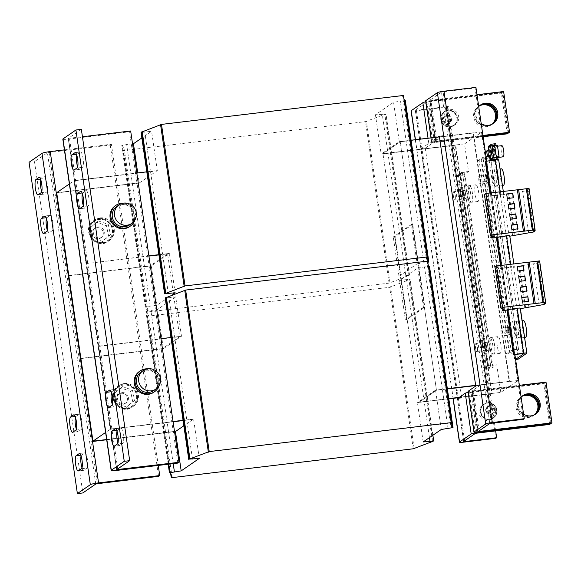 <?xml version="1.0" encoding="UTF-8"?>
<svg xmlns="http://www.w3.org/2000/svg" width="581" height="581" viewBox="0 0 581 581"><rect width="100%" height="100%" fill="white"/><g stroke="black" fill="none" stroke-linecap="round" stroke-linejoin="round"><path stroke-width="0.44" stroke-dasharray="2.9 2.18" d="M478.715 106.563A11.235 10.879 55.4 0 0 481.199 123.6M480.08 105.314A11.235 10.879 55.4 0 0 487.626 125.888A11.235 10.879 55.4 0 0 492.811 123.789M521.106 397.15A11.235 10.879 55.4 0 0 523.59 414.188M522.472 395.901A11.235 10.879 55.4 0 0 530.017 416.475A11.235 10.879 55.4 0 0 535.203 414.376M528.347 195.615A3.508 0.777 83.2 0 1 528.645 191.636A3.508 0.777 83.2 0 1 529.785 194.62A3.508 0.777 83.2 0 1 529.48 198.608A3.508 0.777 83.2 0 1 528.347 195.615M526.982 195.775A3.508 0.777 83.2 0 1 527.287 191.795A3.508 0.777 83.2 0 1 528.419 194.788A3.508 0.777 83.2 0 1 528.122 198.767A3.508 0.777 83.2 0 1 526.982 195.775M529.857 205.965A3.508 0.777 83.2 0 1 530.155 201.985A3.508 0.777 83.2 0 1 531.295 204.977A3.508 0.777 83.2 0 1 530.99 208.957A3.508 0.777 83.2 0 1 529.857 205.965M528.492 206.132A3.508 0.777 83.2 0 1 528.797 202.152A3.508 0.777 83.2 0 1 529.93 205.137A3.508 0.777 83.2 0 1 529.632 209.124A3.508 0.777 83.2 0 1 528.492 206.132M531.368 216.321A3.508 0.777 83.2 0 1 531.666 212.341A3.508 0.777 83.2 0 1 532.806 215.333A3.508 0.777 83.2 0 1 532.501 219.313A3.508 0.777 83.2 0 1 531.368 216.321M530.003 216.481A3.508 0.777 83.2 0 1 530.308 212.501A3.508 0.777 83.2 0 1 531.441 215.493A3.508 0.777 83.2 0 1 531.143 219.473A3.508 0.777 83.2 0 1 530.003 216.481M532.879 226.677A3.508 0.777 83.2 0 1 533.176 222.697A3.508 0.777 83.2 0 1 534.309 225.682A3.508 0.777 83.2 0 1 534.012 229.662A3.508 0.777 83.2 0 1 532.879 226.677M531.513 226.837A3.508 0.777 83.2 0 1 531.818 222.857A3.508 0.777 83.2 0 1 532.951 225.849A3.508 0.777 83.2 0 1 532.654 229.829A3.508 0.777 83.2 0 1 531.513 226.837M538.863 268.131A3.791 0.842 83.2 0 1 539.183 263.832A3.791 0.842 83.2 0 1 540.41 267.057A3.791 0.842 83.2 0 1 540.083 271.356A3.791 0.842 83.2 0 1 538.863 268.131M537.498 268.291A3.791 0.842 83.2 0 1 537.824 263.992A3.791 0.842 83.2 0 1 539.052 267.224A3.791 0.842 83.2 0 1 538.725 271.523A3.791 0.842 83.2 0 1 537.498 268.291M540.366 278.481A3.791 0.842 83.2 0 1 540.693 274.181A3.791 0.842 83.2 0 1 541.92 277.413A3.791 0.842 83.2 0 1 541.594 281.712A3.791 0.842 83.2 0 1 540.366 278.481M539.008 278.648A3.791 0.842 83.2 0 1 539.335 274.348A3.791 0.842 83.2 0 1 540.562 277.573A3.791 0.842 83.2 0 1 540.236 281.872A3.791 0.842 83.2 0 1 539.008 278.648M543.388 299.186A3.791 0.842 83.2 0 1 543.714 294.887A3.791 0.842 83.2 0 1 544.942 298.118A3.791 0.842 83.2 0 1 544.615 302.418A3.791 0.842 83.2 0 1 543.388 299.186M542.029 299.353A3.791 0.842 83.2 0 1 542.356 295.054A3.791 0.842 83.2 0 1 543.584 298.278A3.791 0.842 83.2 0 1 543.257 302.578A3.791 0.842 83.2 0 1 542.029 299.353M541.877 288.837A3.791 0.842 83.2 0 1 542.204 284.537A3.791 0.842 83.2 0 1 543.431 287.762A3.791 0.842 83.2 0 1 543.104 292.061A3.791 0.842 83.2 0 1 541.877 288.837M540.519 288.997A3.791 0.842 83.2 0 1 540.846 284.697A3.791 0.842 83.2 0 1 542.073 287.929A3.791 0.842 83.2 0 1 541.746 292.228A3.791 0.842 83.2 0 1 540.519 288.997M492.049 124.218A11.235 10.879 -124.6 0 1 474.379 119.679A11.235 10.879 -124.6 0 1 479.405 105.873M492.506 123.971A11.235 10.879 -124.6 0 1 475.236 119.083A11.235 10.879 -124.6 0 1 479.804 105.531M534.44 414.805A11.235 10.879 -124.6 0 1 516.77 410.266A11.235 10.879 -124.6 0 1 521.796 396.46M534.898 414.558A11.235 10.879 -124.6 0 1 517.627 409.67A11.235 10.879 -124.6 0 1 522.196 396.119M76.743 155.098A7.72 1.714 83.2 0 1 77.229 154.219L80.396 152.04A7.72 1.714 83.2 0 1 80.585 151.968A7.72 1.714 83.2 0 1 83.083 158.54A7.72 1.714 83.2 0 1 82.611 167.226L79.444 169.405A7.72 1.714 83.2 0 1 79.256 169.478A7.72 1.714 83.2 0 1 77.658 167.001M111.385 392.538A7.72 1.714 83.2 0 1 111.872 391.659L115.031 389.481A7.72 1.714 83.2 0 1 115.22 389.408A7.72 1.714 83.2 0 1 117.725 395.981A7.72 1.714 83.2 0 1 117.246 404.666L114.087 406.845A7.72 1.714 83.2 0 1 113.898 406.918A7.72 1.714 83.2 0 1 112.3 404.441M117.021 431.189A7.72 1.714 83.2 0 1 117.507 430.31L120.674 428.132A7.72 1.714 83.2 0 1 120.863 428.059A7.72 1.714 83.2 0 1 123.361 434.639A7.72 1.714 83.2 0 1 122.889 443.318L119.722 445.496A7.72 1.714 83.2 0 1 119.533 445.569A7.72 1.714 83.2 0 1 117.936 443.092M82.379 193.749A7.72 1.714 83.2 0 1 82.872 192.87L86.032 190.691A7.72 1.714 83.2 0 1 86.22 190.619A7.72 1.714 83.2 0 1 88.719 197.199A7.72 1.714 83.2 0 1 88.247 205.877L85.087 208.056A7.72 1.714 83.2 0 1 84.891 208.136A7.72 1.714 83.2 0 1 83.301 205.652M81.079 455.954A7.72 1.714 83.2 0 1 81.565 455.076L84.732 452.897A7.72 1.714 83.2 0 1 84.92 452.824A7.72 1.714 83.2 0 1 87.484 459.84A7.72 1.714 83.2 0 1 86.947 468.083L83.78 470.261A7.72 1.714 83.2 0 1 83.591 470.334A7.72 1.714 83.2 0 1 81.994 467.858M46.444 218.514A7.72 1.714 83.2 0 1 46.93 217.635L50.089 215.457A7.72 1.714 83.2 0 1 50.278 215.384A7.72 1.714 83.2 0 1 52.842 222.4A7.72 1.714 83.2 0 1 52.305 230.642L49.145 232.821A7.72 1.714 83.2 0 1 48.957 232.894A7.72 1.714 83.2 0 1 47.359 230.417M40.801 179.863A7.72 1.714 83.2 0 1 41.287 178.984L44.454 176.806A7.72 1.714 83.2 0 1 44.643 176.726A7.72 1.714 83.2 0 1 47.206 183.749A7.72 1.714 83.2 0 1 46.669 191.991L43.502 194.17A7.72 1.714 83.2 0 1 43.314 194.243A7.72 1.714 83.2 0 1 41.716 191.766M75.443 417.303A7.72 1.714 83.2 0 1 75.929 416.424L79.089 414.246A7.72 1.714 83.2 0 1 79.285 414.166A7.72 1.714 83.2 0 1 81.841 421.189A7.72 1.714 83.2 0 1 81.304 429.432L78.144 431.61A7.72 1.714 83.2 0 1 77.956 431.683A7.72 1.714 83.2 0 1 76.358 429.206M501.309 168.81A8.424 1.866 -96.8 0 0 500.226 172.259A8.424 1.866 -96.8 0 0 501.091 181.076A8.424 1.866 -96.8 0 0 503.306 185.535M498.135 182.833A8.424 1.866 -96.8 0 0 497.278 174.024A8.424 1.866 -96.8 0 0 495.056 169.558A8.424 1.866 -96.8 0 0 493.973 173.007A8.424 1.866 -96.8 0 0 494.838 181.824A8.424 1.866 -96.8 0 0 497.053 186.283A8.424 1.866 -96.8 0 0 498.135 182.833M496.297 180.016A8.287 1.837 83.2 0 1 495.273 186.356A8.287 1.837 83.2 0 1 492.274 176.246A8.287 1.837 83.2 0 1 493.305 169.906A8.287 1.837 83.2 0 1 496.297 180.016M498.07 179.805A8.287 1.837 83.2 0 1 497.038 186.145A8.287 1.837 83.2 0 1 494.039 176.036A8.287 1.837 83.2 0 1 495.07 169.696A8.287 1.837 83.2 0 1 498.07 179.805M124.298 383.547A12.637 12.237 -124.6 0 1 137.581 391.645A12.637 12.237 -124.6 0 1 133.274 406.373A12.637 12.237 -124.6 0 1 127.922 408.392A12.637 12.237 -124.6 0 1 114.631 400.294A12.637 12.237 -124.6 0 1 118.938 385.566A12.637 12.237 -124.6 0 1 124.298 383.547M123.433 384.143A12.637 12.237 -124.6 0 1 136.717 392.24A12.637 12.237 -124.6 0 1 132.417 406.969A12.637 12.237 -124.6 0 1 127.057 408.988A12.637 12.237 -124.6 0 1 113.774 400.89A12.637 12.237 -124.6 0 1 118.074 386.162A12.637 12.237 -124.6 0 1 123.433 384.143M100.128 217.89A12.637 12.237 -124.6 0 1 113.411 225.994A12.637 12.237 -124.6 0 1 109.112 240.723A12.637 12.237 -124.6 0 1 103.752 242.742A12.637 12.237 -124.6 0 1 90.469 234.637A12.637 12.237 -124.6 0 1 94.768 219.909A12.637 12.237 -124.6 0 1 100.128 217.89M99.264 218.485A12.637 12.237 -124.6 0 1 112.554 226.59A12.637 12.237 -124.6 0 1 108.248 241.318A12.637 12.237 -124.6 0 1 102.888 243.337A12.637 12.237 -124.6 0 1 89.605 235.232A12.637 12.237 -124.6 0 1 93.911 220.504A12.637 12.237 -124.6 0 1 99.264 218.485M117.573 387.745A11.7 11.329 -124.6 0 1 133.739 389.059A11.7 11.329 -124.6 0 1 132.918 405.385A11.7 11.329 -124.6 0 1 116.745 404.071A11.7 11.329 -124.6 0 1 117.573 387.745M93.403 222.087A11.7 11.329 -124.6 0 1 109.577 223.409A11.7 11.329 -124.6 0 1 108.756 239.728A11.7 11.329 -124.6 0 1 92.582 238.413A11.7 11.329 -124.6 0 1 93.403 222.087M125.104 408.414L134.603 400.382L132.446 390.12L122.627 386.619L113.128 394.644L115.292 404.906L125.104 408.414L132.758 401.653L130.602 391.391L120.783 387.89L113.128 394.644M100.941 242.756L110.441 234.724L108.277 224.462L98.465 220.962L88.966 228.994L91.123 239.256L100.941 242.756L108.596 235.995L106.432 225.733L96.62 222.232L88.966 228.994M128.379 397.498A5.614 5.44 -124.6 0 1 126.128 402.778A5.614 5.44 -124.6 0 1 117.507 398.798A5.614 5.44 -124.6 0 1 119.759 393.526A5.614 5.44 -124.6 0 1 128.379 397.498M127.406 398.174A5.614 5.44 -124.6 0 1 125.155 403.446A5.614 5.44 -124.6 0 1 116.527 399.474A5.614 5.44 -124.6 0 1 118.778 394.201A5.614 5.44 -124.6 0 1 127.406 398.174M104.217 231.841A5.614 5.44 -124.6 0 1 101.965 237.121A5.614 5.44 -124.6 0 1 93.338 233.148A5.614 5.44 -124.6 0 1 95.589 227.868A5.614 5.44 -124.6 0 1 104.217 231.841M103.236 232.516A5.614 5.44 -124.6 0 1 100.985 237.796A5.614 5.44 -124.6 0 1 92.364 233.816A5.614 5.44 -124.6 0 1 94.616 228.544A5.614 5.44 -124.6 0 1 103.236 232.516M460.334 192.543A4.212 0.937 83.2 0 1 460.878 190.822A4.212 0.937 83.2 0 1 461.989 193.052A4.212 0.937 83.2 0 1 462.418 197.46A4.212 0.937 83.2 0 1 461.873 199.189A4.212 0.937 83.2 0 1 460.769 196.952A4.212 0.937 83.2 0 1 460.334 192.543M455.344 198.303A4.212 0.937 -96.8 0 0 454.916 193.901A4.212 0.937 -96.8 0 0 453.805 191.665A4.212 0.937 -96.8 0 0 453.267 193.393A4.212 0.937 -96.8 0 0 453.696 197.801A4.212 0.937 -96.8 0 0 454.807 200.031A4.212 0.937 -96.8 0 0 455.344 198.303M482.491 344.395A4.212 0.937 83.2 0 1 483.029 342.674A4.212 0.937 83.2 0 1 484.14 344.903A4.212 0.937 83.2 0 1 484.569 349.312A4.212 0.937 83.2 0 1 484.031 351.033A4.212 0.937 83.2 0 1 482.92 348.803A4.212 0.937 83.2 0 1 482.491 344.395M477.502 350.154A4.212 0.937 -96.8 0 0 477.066 345.753A4.212 0.937 -96.8 0 0 475.962 343.516A4.212 0.937 -96.8 0 0 475.418 345.245A4.212 0.937 -96.8 0 0 475.854 349.646A4.212 0.937 -96.8 0 0 476.957 351.883A4.212 0.937 -96.8 0 0 477.502 350.154M129.527 226.655A12.637 12.237 55.4 0 0 133.826 211.927A12.637 12.237 55.4 0 0 120.543 203.822A12.637 12.237 55.4 0 0 115.183 205.841M134.966 219.923A12.637 12.237 55.4 0 0 123.412 203.161M153.689 392.313A12.637 12.237 55.4 0 0 157.996 377.585A12.637 12.237 55.4 0 0 144.713 369.48A12.637 12.237 55.4 0 0 139.353 371.499M159.129 385.581A12.637 12.237 55.4 0 0 147.581 368.812M116.846 206.408A11.235 10.879 -124.6 0 1 133.419 211.811A11.235 10.879 -124.6 0 1 129.592 224.905M141.009 372.058A11.235 10.879 -124.6 0 1 157.582 377.468A11.235 10.879 -124.6 0 1 153.754 390.563M505.201 328.744A4.212 0.937 83.2 0 1 505.746 327.023A4.212 0.937 83.2 0 1 506.857 329.253A4.212 0.937 83.2 0 1 507.286 333.661A4.212 0.937 83.2 0 1 506.741 335.382A4.212 0.937 83.2 0 1 505.637 333.153A4.212 0.937 83.2 0 1 505.201 328.744M502.935 334.184A4.212 0.937 -96.8 0 0 502.507 329.776A4.212 0.937 -96.8 0 0 501.396 327.539A4.212 0.937 -96.8 0 0 500.851 329.267A4.212 0.937 -96.8 0 0 501.287 333.676A4.212 0.937 -96.8 0 0 502.391 335.905A4.212 0.937 -96.8 0 0 502.935 334.184M483.051 176.893A4.212 0.937 83.2 0 1 483.588 175.171A4.212 0.937 83.2 0 1 484.699 177.401A4.212 0.937 83.2 0 1 485.128 181.809A4.212 0.937 83.2 0 1 484.59 183.538A4.212 0.937 83.2 0 1 483.479 181.301A4.212 0.937 83.2 0 1 483.051 176.893M480.777 182.332A4.212 0.937 -96.8 0 0 480.349 177.924A4.212 0.937 -96.8 0 0 479.238 175.687A4.212 0.937 -96.8 0 0 478.7 177.416A4.212 0.937 -96.8 0 0 479.129 181.824A4.212 0.937 -96.8 0 0 480.24 184.054A4.212 0.937 -96.8 0 0 480.777 182.332M449.999 126.948A8.287 8.025 55.4 0 0 456.332 115.975A8.287 8.025 55.4 0 0 444.109 111.98A8.287 8.025 55.4 0 0 449.999 126.948M450.369 126.694A8.287 8.025 55.4 0 0 456.702 115.713A8.287 8.025 55.4 0 0 444.487 111.726A8.287 8.025 55.4 0 0 450.369 126.694M455.213 124.624A8.424 8.163 -124.6 0 1 443.761 122.228A8.424 8.163 -124.6 0 1 445.801 110.651A8.424 8.163 -124.6 0 1 457.254 113.041A8.424 8.163 -124.6 0 1 455.213 124.624M453.892 125.532A8.424 8.163 -124.6 0 1 442.439 123.143A8.424 8.163 -124.6 0 1 444.407 111.61A8.424 8.163 -124.6 0 1 444.472 111.559A8.424 8.163 -124.6 0 1 455.925 113.956A8.424 8.163 -124.6 0 1 453.892 125.532M487.713 411.501A4.212 4.082 55.4 0 0 493.596 412.859A4.212 4.082 55.4 0 0 494.692 407.281A4.212 4.082 55.4 0 0 488.81 405.923A4.212 4.082 55.4 0 0 487.713 411.501M488.483 410.97A4.212 4.082 55.4 0 0 494.366 412.328A4.212 4.082 55.4 0 0 495.47 406.751A4.212 4.082 55.4 0 0 489.587 405.393A4.212 4.082 55.4 0 0 488.483 410.97M508.6 328.338A4.212 0.937 83.2 0 1 509.145 326.616A4.212 0.937 83.2 0 1 510.256 328.846A4.212 0.937 83.2 0 1 510.684 333.254A4.212 0.937 83.2 0 1 510.14 334.976A4.212 0.937 83.2 0 1 509.036 332.746A4.212 0.937 83.2 0 1 508.6 328.338M507.242 328.505A4.212 0.937 83.2 0 1 507.779 326.776A4.212 0.937 83.2 0 1 508.891 329.013A4.212 0.937 83.2 0 1 509.326 333.414A4.212 0.937 83.2 0 1 508.782 335.143A4.212 0.937 83.2 0 1 507.671 332.906A4.212 0.937 83.2 0 1 507.242 328.505M486.45 176.486A4.212 0.937 83.2 0 1 486.987 174.765A4.212 0.937 83.2 0 1 488.098 176.994A4.212 0.937 83.2 0 1 488.527 181.403A4.212 0.937 83.2 0 1 487.989 183.131A4.212 0.937 83.2 0 1 486.878 180.894A4.212 0.937 83.2 0 1 486.45 176.486M485.091 176.653A4.212 0.937 83.2 0 1 485.629 174.925A4.212 0.937 83.2 0 1 486.74 177.161A4.212 0.937 83.2 0 1 487.168 181.562A4.212 0.937 83.2 0 1 486.631 183.291A4.212 0.937 83.2 0 1 485.52 181.061A4.212 0.937 83.2 0 1 485.091 176.653M518.455 331.867A8.287 1.837 83.2 0 1 517.424 338.207A8.287 1.837 83.2 0 1 514.425 328.098A8.287 1.837 83.2 0 1 515.456 321.758A8.287 1.837 83.2 0 1 518.455 331.867M520.22 331.657A8.287 1.837 83.2 0 1 519.189 337.997A8.287 1.837 83.2 0 1 516.197 327.887A8.287 1.837 83.2 0 1 517.221 321.547A8.287 1.837 83.2 0 1 520.22 331.657M523.459 320.661A8.424 1.866 -96.8 0 0 522.384 324.111A8.424 1.866 -96.8 0 0 523.241 332.92A8.424 1.866 -96.8 0 0 525.464 337.387M520.285 334.685A8.424 1.866 -96.8 0 0 519.429 325.876A8.424 1.866 -96.8 0 0 517.206 321.409A8.424 1.866 -96.8 0 0 516.131 324.859A8.424 1.866 -96.8 0 0 516.988 333.668A8.424 1.866 -96.8 0 0 519.211 338.135A8.424 1.866 -96.8 0 0 520.285 334.685M489.943 149.927A2.811 0.625 -96.8 0 0 489.63 152.549A2.811 0.625 -96.8 0 0 490.611 155.505M494.024 149.44A2.811 0.625 -96.8 0 0 493.712 152.062A2.811 0.625 -96.8 0 0 494.692 155.018M490.996 152.389A2.811 0.625 -96.8 0 0 491.969 155.345A2.811 0.625 -96.8 0 0 492.281 152.723A2.811 0.625 -96.8 0 0 491.301 149.767A2.811 0.625 -96.8 0 0 490.996 152.389M503.182 156.834A5.614 1.242 83.2 0 1 501.221 150.922A5.614 1.242 83.2 0 1 501.846 145.678M498.36 152.237A5.614 1.242 83.2 0 1 497.881 157.429A5.614 1.242 83.2 0 1 497.743 157.48A5.614 1.242 83.2 0 1 495.789 151.568A5.614 1.242 83.2 0 1 496.268 146.383A5.614 1.242 83.2 0 1 496.406 146.325A5.614 1.242 83.2 0 1 498.36 152.237M445.591 115.909A4.212 4.082 55.4 0 0 444.574 121.698A4.212 4.082 55.4 0 0 450.34 122.867A4.212 4.082 55.4 0 0 451.321 117.101A4.212 4.082 55.4 0 0 445.591 115.909M449.73 123.288A4.212 4.082 -124.6 0 1 444 122.09A4.212 4.082 -124.6 0 1 445.017 116.302A4.212 4.082 -124.6 0 1 450.747 117.5A4.212 4.082 -124.6 0 1 449.73 123.288M493.254 408.276A4.212 4.082 -124.6 0 1 492.158 413.854A4.212 4.082 -124.6 0 1 486.275 412.495A4.212 4.082 -124.6 0 1 487.372 406.918A4.212 4.082 -124.6 0 1 493.254 408.276M486.849 412.096A4.212 4.082 55.4 0 0 492.732 413.454A4.212 4.082 55.4 0 0 493.835 407.877A4.212 4.082 55.4 0 0 487.953 406.518A4.212 4.082 55.4 0 0 486.849 412.096M448.866 123.884A4.212 4.082 -124.6 0 1 443.136 122.685A4.212 4.082 -124.6 0 1 444.153 116.897A4.212 4.082 -124.6 0 1 449.883 118.096A4.212 4.082 -124.6 0 1 448.866 123.884M448.089 124.421A4.212 4.082 -124.6 0 1 442.359 123.223A4.212 4.082 -124.6 0 1 443.376 117.435A4.212 4.082 -124.6 0 1 449.106 118.626A4.212 4.082 -124.6 0 1 448.089 124.421M487.713 402.836A8.287 8.025 -124.6 0 1 493.603 417.797A8.287 8.025 -124.6 0 1 481.38 413.81A8.287 8.025 -124.6 0 1 487.713 402.836M487.343 403.091A8.287 8.025 -124.6 0 1 493.225 418.059A8.287 8.025 -124.6 0 1 481.01 414.071A8.287 8.025 -124.6 0 1 487.343 403.091M480.218 416.366A8.424 8.163 55.4 0 0 491.984 419.083A8.424 8.163 55.4 0 0 494.191 407.927A8.424 8.163 55.4 0 0 482.426 405.211A8.424 8.163 55.4 0 0 480.218 416.366M481.54 415.459A8.424 8.163 55.4 0 0 493.305 418.175A8.424 8.163 55.4 0 0 495.513 407.012A8.424 8.163 55.4 0 0 483.748 404.296A8.424 8.163 55.4 0 0 481.54 415.459M493.022 347.845A8.287 1.837 83.2 0 1 491.991 354.185A8.287 1.837 83.2 0 1 488.991 344.075A8.287 1.837 83.2 0 1 490.023 337.735A8.287 1.837 83.2 0 1 493.022 347.845M494.787 347.634A8.287 1.837 83.2 0 1 493.756 353.974A8.287 1.837 83.2 0 1 490.763 343.865A8.287 1.837 83.2 0 1 491.787 337.525A8.287 1.837 83.2 0 1 494.787 347.634M501.105 349.915A8.424 1.866 -96.8 0 0 500.248 341.098A8.424 1.866 -96.8 0 0 498.026 336.639A8.424 1.866 -96.8 0 0 496.944 340.088A8.424 1.866 -96.8 0 0 497.808 348.898A8.424 1.866 -96.8 0 0 500.03 353.364A8.424 1.866 -96.8 0 0 501.105 349.915M494.852 350.663A8.424 1.866 -96.8 0 0 493.995 341.846A8.424 1.866 -96.8 0 0 491.773 337.387A8.424 1.866 -96.8 0 0 490.691 340.836A8.424 1.866 -96.8 0 0 491.555 349.646A8.424 1.866 -96.8 0 0 493.777 354.112A8.424 1.866 -96.8 0 0 494.852 350.663M485.89 343.988A4.212 0.937 83.2 0 1 486.428 342.267A4.212 0.937 83.2 0 1 487.539 344.497A4.212 0.937 83.2 0 1 487.967 348.905A4.212 0.937 83.2 0 1 487.43 350.626A4.212 0.937 83.2 0 1 486.319 348.397A4.212 0.937 83.2 0 1 485.89 343.988M484.525 344.155A4.212 0.937 83.2 0 1 485.07 342.427A4.212 0.937 83.2 0 1 486.181 344.664A4.212 0.937 83.2 0 1 486.609 349.065A4.212 0.937 83.2 0 1 486.072 350.793A4.212 0.937 83.2 0 1 484.961 348.556A4.212 0.937 83.2 0 1 484.525 344.155M463.732 192.137A4.212 0.937 83.2 0 1 464.277 190.415A4.212 0.937 83.2 0 1 465.388 192.645A4.212 0.937 83.2 0 1 465.817 197.053A4.212 0.937 83.2 0 1 465.272 198.782A4.212 0.937 83.2 0 1 464.168 196.545A4.212 0.937 83.2 0 1 463.732 192.137M462.374 192.304A4.212 0.937 83.2 0 1 462.912 190.575A4.212 0.937 83.2 0 1 464.023 192.812A4.212 0.937 83.2 0 1 464.459 197.213A4.212 0.937 83.2 0 1 463.914 198.942A4.212 0.937 83.2 0 1 462.803 196.712A4.212 0.937 83.2 0 1 462.374 192.304M478.955 198.063A8.424 1.866 -96.8 0 0 478.09 189.253A8.424 1.866 -96.8 0 0 475.875 184.787A8.424 1.866 -96.8 0 0 474.793 188.237A8.424 1.866 -96.8 0 0 475.657 197.046A8.424 1.866 -96.8 0 0 477.872 201.513A8.424 1.866 -96.8 0 0 478.955 198.063M472.702 198.811A8.424 1.866 -96.8 0 0 471.837 189.994A8.424 1.866 -96.8 0 0 469.622 185.535A8.424 1.866 -96.8 0 0 468.54 188.985A8.424 1.866 -96.8 0 0 469.404 197.794A8.424 1.866 -96.8 0 0 471.619 202.261A8.424 1.866 -96.8 0 0 472.702 198.811M470.864 195.993A8.287 1.837 83.2 0 1 469.84 202.333A8.287 1.837 83.2 0 1 466.841 192.224A8.287 1.837 83.2 0 1 467.872 185.884A8.287 1.837 83.2 0 1 470.864 195.993M472.636 195.782A8.287 1.837 83.2 0 1 471.605 202.123A8.287 1.837 83.2 0 1 468.606 192.013A8.287 1.837 83.2 0 1 469.637 185.673A8.287 1.837 83.2 0 1 472.636 195.782M173.443 293.921L157.015 305.243L145.795 306.775L145.279 307.131L145.954 307.051L147.959 311.481L147.095 312.077L389.081 283.129L409.532 275.234L399.002 276.295L393.257 236.954L394.622 236.794L406.707 319.623L405.342 319.782L399.605 280.441L417.717 267.957L419.075 267.797L412.735 224.31L411.377 224.477L393.693 236.656L395.051 236.496L407.136 319.325L405.778 319.485L423.026 307.596L424.384 307.436L412.307 224.607L410.941 224.767L412.299 224.607L400.222 141.779L436.469 390.265L447.385 388.958L435.111 390.425L436.469 390.265L424.384 307.436L423.026 307.596L424.82 307.138L419.075 267.797L429.453 266.062M399.002 276.295L417.114 263.818L411.377 224.477M393.257 236.954L395.051 236.496L382.966 153.667L419.221 402.146L407.136 319.325L424.82 307.138M417.114 263.818L427.819 262.365M168.33 293.572L162.593 254.231L158.889 254.674M175.128 292.759L169.391 253.418L162.593 254.231L150.508 171.402L144.771 132.054L151.568 131.248L141.858 137.937M169.391 253.418L167.597 253.875L168.962 253.715L151.278 265.895L157.015 305.243M150.218 306.049L144.48 266.708L151.278 265.895M145.954 307.051L122.395 145.54L124.399 149.963L123.535 150.559L365.514 121.618L385.45 114.079L375.435 114.784L393.555 102.3L405.291 100.404M147.959 311.481L124.399 149.963M147.095 312.077L123.535 150.559M389.081 283.129L365.514 121.618M389.945 282.54L366.379 121.022M408.334 275.67L384.767 114.159M409.009 275.59L385.45 114.079M409.532 275.234L385.966 113.723M405.799 275.481L382.233 113.97M458.867 397.651L491.519 393.751L455.272 145.265L381.18 154.125L375.435 114.784M381.18 154.125L382.966 153.667L381.608 153.827L399.292 141.648L393.555 102.3M399.292 141.648L406.09 140.834L400.345 101.486M428.335 262.278L404.775 100.76M423.912 263.004L406.09 140.834L411.101 140.232M404.013 99.162L402.611 96.061L403.468 95.466M426.171 257.579L402.611 96.061M141.038 132.308L144.771 132.054M146.804 171.845L157.306 170.589L151.568 131.248M137.712 172.935L139.193 183.066L156.877 170.887L73.947 180.8L157.306 170.589M139.622 182.775L56.698 192.689L139.622 182.775M139.193 183.066L132.395 183.879L126.658 144.538L122.395 145.54M132.541 143.834L126.658 144.538M145.795 306.775L122.235 145.265M68.812 275.757L144.48 266.708L132.395 183.879L56.27 192.986M145.279 307.131L121.712 145.62M475.679 385.573L477.255 385.385L475.679 385.573M173.305 292.977L167.597 253.875L158.925 254.914M441.284 429.475L435.539 390.127L417.855 402.313L448.793 398.61L417.427 402.611L448.83 398.856M439.396 136.847L473.384 132.78L509.631 381.267L477.255 385.385L518.041 380.504L500.786 392.393L459.295 397.353L491.947 393.453L455.7 144.967L382.966 153.667L400.222 141.779L398.856 141.946L400.222 141.779L382.966 153.667L455.272 145.265M92.945 441.175L80.868 358.346L163.791 348.426L162.433 348.593L150.348 265.764L151.706 265.597L68.783 275.517L56.698 192.689M148.918 256.112L86.032 263.629L73.947 180.807L110.201 429.286L98.116 346.458L181.04 336.544L179.682 336.704L173.574 294.843M412.735 224.31L394.622 236.794M148.881 255.865L86.032 263.629M473.384 132.78L441.008 136.898L472.949 133.078L509.203 381.564M441.001 136.905L400.222 141.779L441.001 136.905M86.467 263.331L74.383 180.509L69.371 183.959M74.383 180.509L136.796 173.044M167.597 253.875L150.348 265.764M173.051 421.523L110.63 428.989L98.545 346.16L159.724 338.846L129.512 131.778L130.667 130.979M447.348 388.718L442.337 389.314L424.515 267.144M64.397 149.876L111.399 144.255L141.611 351.323L80.432 358.644M475.273 433.491L469.332 392.763L461.713 398.014L425.263 148.155L421.181 148.642L457.53 397.811M170.124 472.709L146.565 311.198L148.562 315.621L147.697 316.217L389.684 287.275L410.135 279.374L406.402 279.628L429.453 437.624M406.402 279.628L399.605 280.441M423.164 441.952L417.427 402.611M423.455 307.298L417.717 267.957M170.974 337.503L181.475 336.246L175.731 296.898L157.618 309.382L146.565 311.198M192.5 459.23L168.94 297.712L175.731 296.898M199.298 458.416L193.56 419.068L183.088 420.571L193.124 419.366L183.85 425.764M157.618 309.382L163.363 348.723L156.565 349.537L150.82 310.196M172.121 477.139L148.562 315.621M170.72 474.038L147.697 316.217M413.244 448.786L389.684 287.275M414.108 448.191L390.548 286.68M432.496 441.328L408.937 279.817M433.179 441.248L409.62 279.73M432.874 435.263L410.135 279.374M406.707 319.623L405.342 319.782M448.074 428.662L442.337 389.314L435.539 390.127M452.505 427.936L428.938 266.418M428.175 264.82L426.774 261.719L427.638 261.123M450.34 423.229L426.774 261.719M165.2 297.966L168.94 297.712M193.56 419.068L183.051 420.324M163.363 348.723L181.475 336.246M173.211 463.638L168.643 432.366L174.525 431.661M168.759 464.175L146.397 310.922M168.643 432.366L156.565 349.537L141.611 351.323L153.689 434.152L168.643 432.366M168.199 464.241L145.882 311.278M110.63 428.989L173.087 421.762L110.201 429.286L105.619 432.438M106.657 439.534L174.496 431.422L106.657 439.534M98.545 346.16L98.116 346.458M177.844 463.086L159.724 338.846L160.966 338.694M509.631 381.267L475.643 385.334M436.469 390.265L419.221 402.146L436.469 390.265M179.682 336.704L162.433 348.593M491.519 393.751L491.947 393.453M106.693 439.773L153.689 434.152L158.257 465.432M477.408 160.392L476.979 160.69A3.508 0.399 -8.3 0 0 481.097 159.79L484.975 157.117L482.942 157.357L479.056 160.029L477.408 160.392M511.135 350.619L507.249 353.299L505.172 353.952A3.508 0.399 171.7 0 0 509.29 353.052L513.176 350.379L511.135 350.619L482.942 157.357M489.79 423.484L441.458 92.176L429.817 100.193L435.757 140.922L443.376 135.671L443.477 136.361L479.826 385.537L472.208 390.781L478.148 431.509M513.176 350.379L484.975 157.117M500.786 392.393L496.755 364.788L492.681 365.275L464.488 172.005L468.562 171.518L464.539 143.914L455.7 144.967M482.927 135.446L436.825 140.958L430.884 100.23L476.986 94.718M431.153 137.835L431.676 141.408L438.059 137.007M479.826 385.537L475.745 386.024M443.376 135.671L439.294 136.157M508.695 132.853L502.754 92.125L430.02 100.825A5.614 0.632 -8.3 0 1 425.619 100.847M430.884 100.23L429.817 100.193M431.676 141.408A5.614 0.632 171.7 0 0 431.56 141.568A5.614 0.632 171.7 0 0 435.961 141.553L482.993 135.925M435.757 140.922L436.825 140.958M502.754 92.125L503.618 91.537M551.086 423.44L545.145 382.712L472.418 391.412A5.614 0.632 -8.3 0 1 468.01 391.434M479.114 430.841L473.275 390.817L472.208 390.781M545.145 382.712L546.009 382.124M473.275 390.817L519.378 385.305M523.387 419.3L513.313 350.278L514.178 349.682L486.638 160.908M514.882 354.497L514.178 349.682A5.614 0.632 171.7 0 1 518.586 349.668L490.393 156.405A5.614 0.632 -8.3 0 1 490.27 156.565L485.818 159.63L481.736 160.124L509.929 353.386L514.417 350.278L513.313 350.278L485.12 157.015L485.985 156.42M514.417 350.278L486.224 157.008L485.12 157.015L475.055 87.992L443.107 91.813L491.439 423.121M475.919 87.397L475.055 87.992M441.458 92.176L443.107 91.813M486.224 157.008L481.736 160.124M518.041 380.504L514.011 352.899L514.439 352.602L485.244 152.433L487.96 152.106L497.445 145.57M515.594 359.399L514.439 352.602L518.47 349.827A5.614 0.632 171.7 0 0 518.586 349.668M514.011 352.899L509.929 353.386M489.522 156.195A5.614 0.632 -8.3 0 1 490.393 156.405M490.27 156.565L518.47 349.827M485.818 159.63L481.787 132.025L464.539 143.914M481.787 132.025L472.949 133.078M491.904 145.686L489.601 147.276L491.373 159.419L493.676 157.836M488.628 150.087L489.442 155.643M489.601 147.276L491.918 145.606M488.861 145.984A1.547 1.496 -124.6 0 1 489.514 145.737L493.458 145.265L493.632 146.652M492.071 146.84L489.718 147.116M495.76 143.681L493.458 145.265M494.758 145.896L493.661 146.644M493.828 157.959L491.373 159.419M491.526 159.543L495.47 159.071L495.673 160.45L491.729 160.922A1.547 1.496 -124.6 0 1 490.437 160.458M495.673 160.45L496.719 159.731M495.47 159.071L497.772 157.487L495.608 158.991L496.014 161.75L498.6 159.971L503.633 194.482L503.073 194.867L527.345 190.604L529.117 189.384L527.417 189.551L529.044 188.433M499.842 194.773L494.809 160.262L495.913 160.254L500.945 194.766L490.328 195.906L500.415 194.374A4.212 0.472 171.7 0 1 503.727 194.359A4.212 0.472 171.7 0 1 503.633 194.482M500.916 194.809L500.364 195.18L506.407 236.598L506.988 236.184L496.37 237.324M484.438 194.533L487.815 195.238L485.738 196.668L500.364 195.18M535.028 229.88L529.117 189.384M533.387 232.022L527.345 190.604M528.63 232.589L522.588 191.178M518.325 234.615L512.282 193.204M514.998 235.014L508.956 193.596M514.279 235.508L508.237 194.098M512.66 235.864L506.617 194.446M503.073 194.867L509.116 236.278L509.827 236.198M496.414 237.636L503.342 236.961L497.3 195.543M491.497 236.162L485.738 196.668M493.857 236.656L487.815 195.238M533.46 230.962L527.417 189.551M509.116 236.278L509.675 235.893A4.212 0.472 171.7 0 0 509.762 235.777M503.342 236.961L506.407 236.598M495.012 267.006L498.382 267.718L496.305 269.148L511.52 267.238L510.416 267.245L505.884 236.184M500.481 265.488L500.902 268.386L510.989 266.846A4.212 0.472 -8.3 0 1 514.294 266.839A4.212 0.472 -8.3 0 1 514.207 266.955L513.648 267.34L517.192 266.926L519.53 266.076L537.919 263.077L539.691 261.857L537.991 262.024L539.611 260.905M500.902 268.386L510.416 267.245M504.424 309.128L498.382 267.718M544.034 303.435L537.991 262.024M545.603 302.36L539.691 261.857M543.961 304.495L537.919 263.077M539.204 305.061L533.162 263.651M528.899 307.088L522.856 265.677M525.573 307.487L519.53 266.076M524.854 307.981L518.811 266.57M523.234 308.337L517.192 266.926M513.648 267.34L526.793 353.233M506.988 310.109L513.909 309.433L507.867 268.015M502.071 308.634L496.305 269.148M513.909 309.433L517.533 308.693L524.062 353.488M506.944 309.796L517.533 308.693M519.69 308.751L520.402 308.671M510.939 267.659L516.981 309.07M494.809 160.262L485.295 161.395M501.098 265.415L501.476 267.986M495.077 157.807L492.891 159.317L495.608 158.991M492.891 159.317L493.291 162.077L496.014 161.75M518.165 359.181L487.96 152.106M486.871 151.307L492.187 147.647M493.291 162.077L495.883 160.298M490.524 192.936L490.901 195.514M489.906 193.015L490.328 195.906M468.562 171.518L464.11 174.59A5.614 0.632 -8.3 0 1 457.523 176.036L485.716 369.298A5.614 0.632 171.7 0 0 492.303 367.853L496.755 364.788M464.488 172.005L460.029 175.077L457.523 176.036L447.45 107.013L448.314 106.417L486.573 368.703L488.222 368.339L492.681 365.275M495.651 430.891L486.573 368.703L485.716 369.298L495.782 438.321M447.45 107.013L415.502 110.833A5.614 0.632 -8.3 0 1 411.094 110.848M464.597 440.848L416.366 110.237L415.292 110.201L463.623 441.509M416.366 110.237L448.314 106.417M508.07 132.926L502.18 92.524L501.316 93.12L428.582 101.82L434.53 142.541L483.116 136.731M421.181 148.642L428.8 143.391A5.614 0.632 171.7 0 1 435.387 141.946L483.043 136.244M502.18 92.524L429.446 101.225A5.614 0.632 -8.3 0 0 425.757 101.813M507.257 133.841L501.316 93.12M434.53 142.541L432.881 142.904L426.941 102.176L428.582 101.82M550.468 423.513L544.571 383.111L471.837 391.812A5.614 0.632 -8.3 0 0 468.148 392.4M544.571 383.111L543.707 383.707L470.98 392.407L476.921 433.128M549.648 424.428L543.707 383.707M469.332 392.763L470.98 392.407M461.713 398.014L457.632 398.501M425.263 148.155L432.881 142.904M426.941 102.176L415.292 110.201M81.355 129.352L68.384 138.307L82.437 136.753M62.828 139.113A7.023 0.792 171.7 0 0 68.34 139.091L129.512 131.778M487.488 366.139L487.924 365.841A3.508 0.399 171.7 0 1 490.676 365.827L462.483 172.564A3.508 0.399 -8.3 0 1 462.411 172.666L458.525 175.339L456.484 175.585L484.677 368.848L488.563 366.175L487.488 366.139M488.592 366.132L460.399 172.869L459.295 172.877L459.731 172.579A3.508 0.399 -8.3 0 1 462.483 172.564M458.525 175.339L486.718 368.608L484.677 368.848M460.399 172.869L456.484 175.585M486.718 368.608L490.604 365.928A3.508 0.399 171.7 0 0 490.676 365.827M110.441 234.724L108.596 235.995M102.786 241.485L92.967 237.985L91.123 239.256M92.967 237.985L90.81 227.716M98.465 220.962L96.62 222.232M108.277 224.462L106.432 225.733M134.603 400.382L132.758 401.653M126.948 407.143L117.137 403.635L115.292 404.906M117.137 403.635L114.973 393.373M122.627 386.619L120.783 387.89M132.446 390.12L130.602 391.391M29.05 162.295L34.49 161.641L82.822 492.949M111.399 144.255L110.252 145.047L47.424 152.723L34.49 161.641M110.252 145.047L158.584 476.362M520.278 287.297L520.634 291.894L527.04 290.965M521.789 297.654L522.145 302.243L528.55 301.314M518.768 276.948L519.123 281.538L525.529 280.608M517.257 266.592L517.613 271.189L524.018 270.259M509.704 214.825L510.06 219.422L516.465 218.485M511.215 225.181L511.57 229.771L517.976 228.841M506.683 194.119L507.039 198.709L513.444 197.78M508.193 204.476L508.549 209.066L514.955 208.136M82.611 167.226L77.171 167.873M117.246 404.666L111.813 405.313M122.889 443.318L117.449 443.971M88.247 205.877L82.807 206.531M81.565 455.076L80.803 455.17M46.93 217.635L46.16 217.73M41.287 178.984L40.525 179.071M75.929 416.424L75.167 416.512M117.028 387.759A11.998 11.62 -124.6 0 1 133.615 389.11A11.998 11.62 -124.6 0 1 132.766 405.85A11.998 11.62 -124.6 0 1 116.185 404.499A11.998 11.62 -124.6 0 1 117.028 387.759M92.866 222.102A11.998 11.62 -124.6 0 1 109.446 223.453A11.998 11.62 -124.6 0 1 108.603 240.193A11.998 11.62 -124.6 0 1 92.023 238.842A11.998 11.62 -124.6 0 1 92.866 222.102M507.249 353.299L479.056 160.029M509.29 353.052L481.097 159.79M430.02 100.825L435.961 141.553M472.418 391.412L478.359 432.141M486.195 157.052L514.388 350.314M491.817 144.153L489.514 145.737M491.729 160.922L492.826 160.167M509.675 235.893L514.207 266.955M510.612 264.275L510.989 266.846M506.959 236.22L511.491 267.282M523.002 353.524L516.458 308.656M500.045 191.803L500.415 194.374M492.303 367.853L464.11 174.59M488.222 368.339L460.029 175.077M415.451 139.716L453.18 398.334M415.502 110.833L463.834 442.141M435.387 141.946L429.446 101.225M428.8 143.391L428.044 138.205M477.735 432.206L471.837 391.812M68.42 138.263L116.752 469.579M117.718 468.911L69.488 138.3M116.672 470.407L68.34 139.091M460.37 172.906L488.563 366.175M462.411 172.666L490.604 365.928M95.763 484.038L47.424 152.723M49.073 152.367L97.405 483.675M75.871 430.078L81.304 429.432M78.144 431.61L72.705 432.257M79.089 414.246L74.048 414.849M41.229 192.638L46.669 191.991M43.502 194.17L38.07 194.817M44.454 176.806L39.406 177.408M46.872 231.296L52.305 230.642M49.145 232.821L43.706 233.475M50.089 215.457L45.049 216.059M81.507 468.729L86.947 468.083M83.78 470.261L78.348 470.915M84.732 452.897L79.684 453.5M82.103 192.965L82.872 192.87M86.032 190.691L80.991 191.294M85.087 208.056L79.648 208.71M116.745 430.405L117.507 430.31M120.674 428.132L115.626 428.734M119.722 445.496L114.283 446.15M111.102 391.754L111.872 391.659M115.031 389.481L109.991 390.083M114.087 406.845L108.647 407.492M76.467 154.314L77.229 154.219M80.396 152.04L75.348 152.643M79.444 169.405L74.005 170.059M479.637 105.597L480.502 105.001M522.028 396.184L522.893 395.588M527.287 191.795L528.645 191.636M528.797 202.152L530.155 201.985M530.308 212.501L531.666 212.341M531.818 222.857L533.176 222.697M537.824 263.992L539.183 263.832M539.335 274.348L540.693 274.181M542.356 295.054L543.714 294.887M540.846 284.697L542.204 284.537M479.064 105.996L478.199 106.592M521.455 396.583L520.591 397.179M500.016 168.962L495.056 169.558M495.273 186.356L497.038 186.145M133.274 406.373L132.417 406.969M109.112 240.723L108.248 241.318M133.318 406.163C145.62 396.315 128.125 376.212 116.817 387.215C104.515 397.055 122.01 417.158 133.318 406.163M109.148 240.505C121.458 230.664 103.955 210.562 92.648 221.557C80.345 231.405 97.848 251.508 109.148 240.505M126.128 402.778L125.155 403.446M101.965 237.121L100.985 237.796M460.878 190.822L453.805 191.665M483.029 342.674L475.962 343.516M505.746 327.023L501.396 327.539M483.588 175.171L479.238 175.687M453.507 125.627L453.884 125.373M445.729 110.702L444.407 111.61M493.596 412.859L494.366 412.328M509.145 326.616L507.779 326.776M486.987 174.765L485.629 174.925M517.424 338.207L519.189 337.997M522.174 320.814L517.206 321.409M493.284 155.185L491.969 155.345M445.554 115.931L444.981 116.331M492.158 413.854L492.732 413.454M444.124 116.919L443.347 117.456M493.603 417.797L493.225 418.059M491.984 419.083L493.305 418.175M491.991 354.185L493.756 353.974M498.026 336.639L491.773 337.387M486.428 342.267L485.07 342.427M464.277 190.415L462.912 190.575M475.875 184.787L469.622 185.535M469.84 202.333L471.605 202.123M467.872 185.884L469.637 185.673M477.872 201.513L471.619 202.261M465.272 198.782L463.914 198.942M487.43 350.626L486.072 350.793M500.03 353.364L493.777 354.112M490.023 337.735L491.787 337.525M482.426 405.211L483.748 404.296M484.205 404.158L483.828 404.412M448.902 123.862L448.125 124.392M487.372 406.918L487.953 406.518M450.34 122.867L449.759 123.266M435.728 140.958L429.787 100.237M431.56 141.568L431.015 137.85M478.119 431.545L472.179 390.824M497.539 146.194L496.406 146.325M492.477 149.629L491.301 149.767M489.66 147.138L491.954 145.555M524.607 337.488L519.211 338.135M515.456 321.758L517.221 321.547M513.865 263.883L514.294 266.839M506.988 236.184L511.52 267.238M517.562 308.656L524.106 353.517M503.291 191.41L503.727 194.359M495.913 160.254L500.945 194.766M487.989 183.131L486.631 183.291M510.14 334.976L508.782 335.143M488.81 405.923L489.587 405.393M455.286 124.574L453.964 125.481M444.109 111.98L444.487 111.726M415.306 139.731L453.035 398.348M415.262 110.245L463.594 441.553M484.59 183.538L480.24 184.054M506.741 335.382L502.391 335.905M116.723 469.615L68.384 138.307M484.031 351.033L476.957 351.883M461.873 199.189L454.807 200.031M95.589 227.868L94.616 228.544M119.759 393.526L118.778 394.201M94.768 219.909L93.911 220.504M118.938 385.566L118.074 386.162M493.305 169.906L495.07 169.696M502.449 185.644L497.053 186.283M72.516 432.337L77.956 431.683M73.845 414.819L79.285 414.166M37.874 194.896L43.314 194.243M39.203 177.379L44.643 176.726M43.517 233.547L48.957 232.894M44.846 216.03L50.278 215.384M78.152 470.988L83.591 470.334M79.481 453.47L84.92 452.824M80.788 191.265L86.22 190.619M79.459 208.782L84.891 208.136M115.423 428.705L120.863 428.059M114.094 446.223L119.533 445.569M109.787 390.054L115.22 389.408M108.458 407.572L113.898 406.918M75.145 152.614L80.585 151.968M73.816 170.131L79.256 169.478M534.2 415.081L533.343 415.676M491.809 124.494L490.945 125.089M541.746 292.228L543.104 292.061M543.257 302.578L544.615 302.418M540.236 281.872L541.594 281.712M538.725 271.523L540.083 271.356M532.654 229.829L534.012 229.662M531.143 219.473L532.501 219.313M529.632 209.124L530.99 208.957M528.122 198.767L529.48 198.608M534.774 414.681L535.638 414.093M492.383 124.094L493.247 123.499"/><path stroke-width="0.87" d="M481.199 123.6A11.235 10.879 55.4 0 0 497.075 110.412A11.235 10.879 55.4 0 0 478.715 106.563M492.811 123.789A11.235 10.879 55.4 0 0 484.401 103.803A11.235 10.879 55.4 0 0 480.08 105.314M523.59 414.188A11.235 10.879 55.4 0 0 539.466 400.999A11.235 10.879 55.4 0 0 521.106 397.15M535.203 414.376A11.235 10.879 55.4 0 0 526.793 394.39A11.235 10.879 55.4 0 0 522.472 395.901M479.405 105.873A11.235 10.879 -124.6 0 1 492.049 124.218M479.804 105.531A11.235 10.879 -124.6 0 1 492.506 123.971M521.796 396.46A11.235 10.879 -124.6 0 1 534.44 414.805M522.196 396.119A11.235 10.879 -124.6 0 1 534.898 414.558M77.643 159.194A7.72 1.714 83.2 0 1 77.171 167.873L74.005 170.059A7.72 1.714 83.2 0 1 73.816 170.131A7.72 1.714 83.2 0 1 71.26 163.108A7.72 1.714 83.2 0 1 71.79 154.873L74.956 152.694A7.72 1.714 83.2 0 1 75.145 152.614A7.72 1.714 83.2 0 1 77.643 159.194M112.286 396.634A7.72 1.714 83.2 0 1 111.813 405.313L108.647 407.492A7.72 1.714 83.2 0 1 108.458 407.572A7.72 1.714 83.2 0 1 105.895 400.549A7.72 1.714 83.2 0 1 106.432 392.313L109.598 390.127A7.72 1.714 83.2 0 1 109.787 390.054A7.72 1.714 83.2 0 1 112.286 396.634M117.921 435.285A7.72 1.714 83.2 0 1 117.449 443.971L114.283 446.15A7.72 1.714 83.2 0 1 114.094 446.223A7.72 1.714 83.2 0 1 111.537 439.2A7.72 1.714 83.2 0 1 112.068 430.964L115.234 428.785A7.72 1.714 83.2 0 1 115.423 428.705A7.72 1.714 83.2 0 1 117.921 435.285M83.286 197.845A7.72 1.714 83.2 0 1 82.807 206.531L79.648 208.71A7.72 1.714 83.2 0 1 79.459 208.782A7.72 1.714 83.2 0 1 76.895 201.76A7.72 1.714 83.2 0 1 77.433 193.524L80.592 191.345A7.72 1.714 83.2 0 1 80.788 191.265A7.72 1.714 83.2 0 1 83.286 197.845M81.994 467.858A7.72 1.714 83.2 0 1 81.093 463.761A7.72 1.714 83.2 0 1 81.079 455.954M75.653 464.408A7.72 1.714 83.2 0 1 76.133 455.729L79.292 453.55A7.72 1.714 83.2 0 1 79.481 453.47A7.72 1.714 83.2 0 1 82.044 460.493A7.72 1.714 83.2 0 1 81.507 468.729L78.348 470.915A7.72 1.714 83.2 0 1 78.152 470.988A7.72 1.714 83.2 0 1 75.653 464.408M47.359 230.417A7.72 1.714 83.2 0 1 46.458 226.321A7.72 1.714 83.2 0 1 46.444 218.514M41.019 226.968A7.72 1.714 83.2 0 1 41.491 218.289L44.657 216.11A7.72 1.714 83.2 0 1 44.846 216.03A7.72 1.714 83.2 0 1 47.402 223.053A7.72 1.714 83.2 0 1 46.872 231.296L43.706 233.475A7.72 1.714 83.2 0 1 43.517 233.547A7.72 1.714 83.2 0 1 41.019 226.968M41.716 191.766A7.72 1.714 83.2 0 1 40.815 187.663A7.72 1.714 83.2 0 1 40.801 179.863M35.376 188.317A7.72 1.714 83.2 0 1 35.855 179.631L39.014 177.452A7.72 1.714 83.2 0 1 39.203 177.379A7.72 1.714 83.2 0 1 41.767 184.402A7.72 1.714 83.2 0 1 41.229 192.638L38.07 194.817A7.72 1.714 83.2 0 1 37.874 194.896A7.72 1.714 83.2 0 1 35.376 188.317M76.358 429.206A7.72 1.714 83.2 0 1 75.457 425.103A7.72 1.714 83.2 0 1 75.443 417.303M70.018 425.757A7.72 1.714 83.2 0 1 70.49 417.071L73.656 414.892A7.72 1.714 83.2 0 1 73.845 414.819A7.72 1.714 83.2 0 1 76.401 421.842A7.72 1.714 83.2 0 1 75.871 430.078L72.705 432.257A7.72 1.714 83.2 0 1 72.516 432.337A7.72 1.714 83.2 0 1 70.018 425.757M502.449 185.644L503.306 185.535A8.424 1.866 -96.8 0 0 504.388 182.085A8.424 1.866 -96.8 0 0 503.531 173.276A8.424 1.866 -96.8 0 0 501.309 168.81L500.016 168.962M123.412 203.161A12.637 12.237 55.4 0 0 121.407 203.234A12.637 12.237 55.4 0 0 116.047 205.253L115.183 205.841A12.637 12.237 55.4 0 0 110.884 220.569A12.637 12.237 55.4 0 0 124.167 228.674A12.637 12.237 55.4 0 0 129.527 226.655L130.391 226.06A12.637 12.237 55.4 0 0 134.966 219.923M116.047 205.253A12.637 12.237 55.4 0 0 111.741 219.981A12.637 12.237 55.4 0 0 125.031 228.079A12.637 12.237 55.4 0 0 130.391 226.06M147.581 368.812A12.637 12.237 55.4 0 0 145.57 368.884A12.637 12.237 55.4 0 0 140.217 370.903L139.353 371.499A12.637 12.237 55.4 0 0 135.046 386.227A12.637 12.237 55.4 0 0 148.337 394.332A12.637 12.237 55.4 0 0 153.689 392.313L154.553 391.717A12.637 12.237 55.4 0 0 159.129 385.581M140.217 370.903A12.637 12.237 55.4 0 0 135.91 385.631A12.637 12.237 55.4 0 0 149.201 393.736A12.637 12.237 55.4 0 0 154.553 391.717M131.778 223.402L129.592 224.905A11.235 10.879 -124.6 0 1 113.019 219.502A11.235 10.879 -124.6 0 1 116.846 206.408L119.032 204.897A11.235 10.879 -124.6 0 1 136.281 212.849A11.235 10.879 -124.6 0 1 131.778 223.402A11.235 10.879 -124.6 0 1 114.53 215.449A11.235 10.879 -124.6 0 1 119.032 204.897M155.94 389.052L153.754 390.563A11.235 10.879 -124.6 0 1 137.189 385.152A11.235 10.879 -124.6 0 1 141.009 372.058L143.195 370.555A11.235 10.879 -124.6 0 1 160.443 378.507A11.235 10.879 -124.6 0 1 155.94 389.052A11.235 10.879 -124.6 0 1 138.692 381.107A11.235 10.879 -124.6 0 1 143.195 370.555M524.607 337.488L525.464 337.387A8.424 1.866 -96.8 0 0 526.539 333.937A8.424 1.866 -96.8 0 0 525.682 325.128A8.424 1.866 -96.8 0 0 523.459 320.661L522.174 320.814M487.895 155.831L490.611 155.505A2.811 0.625 -96.8 0 0 490.923 152.883A2.811 0.625 -96.8 0 0 489.943 149.927L487.227 150.254A2.811 0.625 83.2 0 1 488.2 153.21A2.811 0.625 83.2 0 1 487.895 155.831A2.811 0.625 83.2 0 1 486.914 152.876A2.811 0.625 83.2 0 1 487.227 150.254M493.284 155.185L494.692 155.018A2.811 0.625 -96.8 0 0 494.997 152.396A2.811 0.625 -96.8 0 0 494.024 149.44L492.477 149.629M497.539 146.194L501.846 145.678A5.614 1.242 83.2 0 1 503.8 151.59A5.614 1.242 83.2 0 1 503.182 156.834L497.815 157.473M427.819 262.365L428.851 261.922L428.175 262.002L426.171 257.579L427.035 256.984L185.048 285.925L164.597 293.819L175.128 292.759L173.443 293.921M428.851 261.922L405.291 100.404L404.608 100.491L404.013 99.162M428.175 262.002L404.608 100.491M427.035 256.984L403.468 95.466L161.489 124.407L141.038 132.308L164.597 293.819M185.048 285.925L161.489 124.407M184.184 286.52L160.625 125.002M165.796 293.383L142.236 131.872M165.12 293.463L141.553 131.952M141.858 137.937L133.456 143.725L132.541 143.834M137.712 172.935L133.456 143.725M447.385 388.958L475.679 385.573L447.385 388.958M448.793 398.61L459.295 397.353L448.793 398.61M173.574 294.843L173.305 292.977M158.925 254.914L148.918 256.112M105.619 432.438L92.945 441.175L106.657 439.534L92.945 441.175L56.698 192.689L69.371 183.959M158.889 254.674L148.881 255.865M411.101 140.232L439.396 136.847L475.643 385.334L447.348 388.718M136.796 173.044L146.804 171.845M56.698 192.689L56.27 192.986L68.347 275.815L68.783 275.517M68.347 275.815L68.812 275.757M448.83 398.856L458.867 397.651M453.02 427.58L452.338 427.66L450.34 423.229L451.197 422.634L209.218 451.582L189.283 459.121L199.298 458.416L181.185 470.893L169.441 472.789L170.124 472.709L172.121 477.139L171.264 477.727L413.244 448.786L433.179 441.248L423.164 441.952L441.284 429.475L453.02 427.58L429.453 266.062L428.778 266.142L428.175 264.82M181.185 470.893L175.44 431.552L175.876 431.255L174.496 431.422L175.876 431.255L183.85 425.764M171.264 477.727L170.72 474.038M433.695 440.892L432.874 435.263M429.962 441.139L429.453 437.624M452.338 427.66L428.778 266.142M451.197 422.634L427.638 261.123L185.651 290.064L165.2 297.966L188.767 459.477M209.218 451.582L185.651 290.064M208.354 452.171L184.794 290.66M189.965 459.041L166.398 297.523M189.283 459.121L165.723 297.61M174.525 431.661L175.44 431.552M174.387 471.707L173.211 463.638M169.964 472.433L168.759 464.175M169.441 472.789L168.199 464.241M173.087 421.762L183.088 420.571L173.087 421.762M160.966 338.694L170.974 337.503M183.051 420.324L173.051 421.523M92.945 441.175L92.517 441.473L80.432 358.644L80.861 358.346M92.517 441.473L106.693 439.773M476.986 94.718L503.618 91.537L509.559 132.257L482.927 135.446M519.378 385.305L546.009 382.124L551.95 422.845L478.119 431.545L489.79 423.484L523.387 419.3L524.251 418.705L514.882 354.497M475.643 385.334L475.745 386.024L468.126 391.274L474.067 431.995L485.716 423.97L437.384 92.662L425.735 100.687L431.153 137.835M438.059 137.007L439.294 136.157L439.396 136.847M431.015 137.85L425.619 100.847A5.614 0.632 -8.3 0 1 425.735 100.687M482.993 135.925L508.695 132.853L509.559 132.257M474.067 431.995A5.614 0.632 171.7 0 0 473.951 432.155L468.01 391.434A5.614 0.632 -8.3 0 1 468.126 391.274M473.951 432.155A5.614 0.632 171.7 0 0 478.359 432.141L551.086 423.44L551.95 422.845M486.638 160.908L475.919 87.397L443.971 91.217A5.614 0.632 -8.3 0 0 437.384 92.662M485.716 423.97A5.614 0.632 171.7 0 1 492.303 422.532L524.251 418.705M485.985 156.42A5.614 0.632 -8.3 0 1 489.522 156.195M496.719 159.731L497.975 158.867L497.772 157.487L493.676 157.836L491.904 145.686L495.956 145.061L494.758 145.896M489.442 155.643L490.015 159.586L492.31 158.003L490.538 145.853L488.243 147.436L488.628 150.087M488.243 147.436A1.547 1.496 -124.6 0 1 488.861 145.984L491.163 144.4A1.547 1.496 55.4 0 0 490.538 145.853M495.956 145.061L495.76 143.681L491.817 144.153A1.547 1.496 55.4 0 0 491.163 144.4M493.632 146.652L492.071 146.84M492.31 158.003A1.547 1.496 55.4 0 0 494.032 159.339L497.975 158.867M490.437 160.458A1.547 1.496 -124.6 0 1 490.015 159.586M509.827 236.198L533.387 232.022L535.159 230.795L533.46 230.962L535.079 229.844L529.044 188.433L485.963 193.48L484.438 194.533L490.48 235.944L493.857 236.656L491.773 238.087L496.414 237.636M535.079 229.844L492.005 234.898L485.963 193.48M514.955 208.136L514.294 203.582L508.172 204.309L508.84 208.87L514.955 208.136M513.444 197.78L512.783 193.226L506.661 193.96L507.329 198.513L513.444 197.78M523.408 231.144L517.366 189.726M524.694 231.187L518.651 189.769M532.392 230.265L526.35 188.847M532.559 230.149L526.517 188.731M513.865 263.883L509.762 235.777A4.212 0.472 171.7 0 0 506.458 235.792L496.37 237.324L500.481 265.488M492.005 234.898L490.48 235.944M535.159 230.795L535.028 229.88M491.773 238.087L491.497 236.162M517.976 228.841L517.308 224.288L511.193 225.021L511.861 229.575L517.976 228.841M516.465 218.485L515.797 213.931L509.682 214.665L510.35 219.219L516.465 218.485M520.402 308.671L543.961 304.495L545.733 303.275L544.034 303.435L545.653 302.316L539.611 260.905L496.537 265.96L495.012 267.006L501.054 308.424L504.424 309.128L502.347 310.559L506.988 310.109M545.653 302.316L502.58 307.371L496.537 265.96M524.018 270.259L523.35 265.699L517.235 266.432L517.903 270.986L524.018 270.259M525.529 280.608L524.861 276.055L518.746 276.788L519.407 281.342L525.529 280.608M533.983 303.616L527.94 262.205M535.268 303.66L529.226 262.242M542.966 302.737L536.924 261.327M543.133 302.621L537.091 261.203M513.488 354.664L506.944 309.796L517.032 308.264A4.212 0.472 -8.3 0 1 520.336 308.25L526.88 353.117A4.212 0.472 171.7 0 0 523.575 353.125L513.488 354.664L524.106 353.517L515.594 359.399M502.58 307.371L501.054 308.424M528.55 301.314L527.882 296.76L521.767 297.494L522.428 302.047L528.55 301.314M527.04 290.965L526.371 286.404L520.256 287.137L520.917 291.691L527.04 290.965M545.733 303.275L545.603 302.36M502.347 310.559L502.071 308.634M515.608 359.486L518.165 359.181L526.793 353.233A4.212 0.472 171.7 0 0 526.88 353.117M489.906 193.015L485.295 161.395L495.382 159.862A4.212 0.472 -8.3 0 1 498.687 159.848L503.291 191.41M496.944 236.925L501.098 265.415M492.187 147.647L494.729 145.896L497.445 145.57L499.057 156.616L497.772 157.502M494.729 145.896L496.341 156.943L499.057 156.616M496.341 156.943L495.077 157.807M485.389 152.331L486.871 151.307M507.518 309.404L514.062 354.265M485.869 161.002L490.524 192.936M415.306 139.731L411.094 110.848A5.614 0.632 -8.3 0 1 411.217 110.688L415.451 139.716M453.18 398.334L459.549 442.003A5.614 0.632 171.7 0 0 459.426 442.163A5.614 0.632 171.7 0 0 463.834 442.141L495.782 438.321L496.646 437.725L464.698 441.545L464.597 440.848M459.549 442.003L471.191 433.978A5.614 0.632 171.7 0 1 477.778 432.533L550.512 423.832L549.648 424.428L476.921 433.128L475.273 433.491L463.623 441.509L464.698 441.545M495.651 430.891L496.646 437.725M483.116 136.731L507.257 133.841L508.07 132.926M483.043 136.244L508.121 133.245M428.044 138.205L422.859 102.663A5.614 0.632 -8.3 0 1 425.757 101.813M471.191 433.978L465.25 393.25A5.614 0.632 -8.3 0 1 468.148 392.4M465.25 393.25L457.632 398.501L457.53 397.811M422.859 102.663L411.217 110.688M77.658 167.001A7.72 1.714 83.2 0 1 76.743 155.098M112.3 404.441A7.72 1.714 83.2 0 1 111.385 392.538M117.936 443.092A7.72 1.714 83.2 0 1 117.021 431.189M83.301 205.652A7.72 1.714 83.2 0 1 82.379 193.749M111.16 470.428A7.023 0.792 -8.3 0 0 116.672 470.407L177.844 463.086L178.999 462.294L116.723 469.615L129.686 460.66L81.355 129.352L75.915 129.999L62.98 138.917A7.023 0.792 171.7 0 0 62.828 139.113L111.16 470.428A7.023 0.792 -8.3 0 1 111.312 470.225L124.254 461.314L75.915 129.999M124.254 461.314L129.686 460.66M178.999 462.294L130.667 130.979L82.437 136.753M77.382 493.603L82.822 492.949L95.763 484.038L97.405 483.675L158.584 476.362L159.731 475.57L98.559 482.884A7.023 0.792 -8.3 0 0 90.324 484.685L77.382 493.603L29.05 162.295L41.992 153.377L90.324 484.685M64.397 149.876L50.227 151.576A7.023 0.792 171.7 0 0 41.992 153.377M158.257 465.432L159.731 475.57M526.727 291.001L526.371 286.404M526.088 286.607L520.278 287.297M528.238 301.35L527.882 296.76M527.599 296.956L521.789 297.654M525.217 280.645L524.861 276.055M524.578 276.251L518.768 276.948M523.706 270.296L523.35 265.699M523.067 265.902L517.257 266.592M516.153 218.529L515.797 213.931M515.514 214.135L509.704 214.825M517.664 228.878L517.308 224.288M517.025 224.484L511.215 225.181M513.132 197.816L512.783 193.226M512.493 193.422L506.683 194.119M514.643 208.172L514.294 203.582M514.003 203.778L508.193 204.476M80.803 455.17L76.133 455.729M46.16 217.73L41.491 218.289M40.525 179.071L35.855 179.631M75.167 416.512L70.49 417.071M479.216 431.545L479.114 430.841M492.303 422.532L443.971 91.217M492.826 160.167L494.032 159.339M506.458 235.792L510.612 264.275M517.032 308.264L523.575 353.125M495.382 159.862L500.045 191.803M117.82 469.608L117.718 468.911M111.312 470.225L62.98 138.917M50.227 151.576L98.559 482.884M74.048 414.849L73.656 414.892M39.406 177.408L39.014 177.452M45.049 216.059L44.657 216.11M79.684 453.5L79.292 453.55M77.433 193.524L82.103 192.965M80.991 191.294L80.592 191.345M112.068 430.964L116.745 430.405M115.626 428.734L115.234 428.785M106.432 392.313L111.102 391.754M109.991 390.083L109.598 390.127M71.79 154.873L76.467 154.314M75.348 152.643L74.956 152.694M453.035 398.348L459.426 442.163"/></g></svg>
